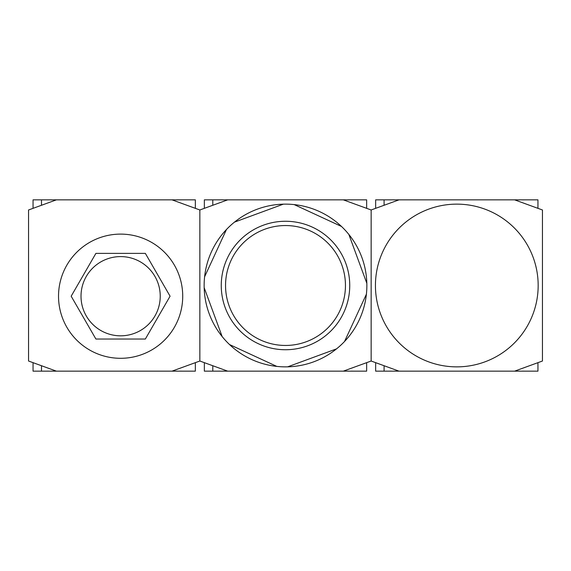 <?xml version="1.0" encoding="UTF-8"?>
<svg xmlns="http://www.w3.org/2000/svg" width="571" height="571" viewBox="0 0 571 571"><rect width="100%" height="100%" fill="white"/><g stroke="black" fill="none" stroke-linecap="round" stroke-linejoin="round"><path stroke-width="0.86" d="M538.168 285.5A81.367 81.367 0 0 1 456.8 366.868A81.367 81.367 0 0 1 375.433 285.5A81.367 81.367 0 0 1 456.8 204.132A81.367 81.367 0 0 1 538.168 285.5M398.986 371.15L371.15 361.022L371.15 209.978L398.986 199.85L514.614 199.85L542.45 209.978L542.45 361.022L514.614 371.15L375.647 371.15L375.647 362.656M398.986 199.85L375.647 199.85L375.647 208.344M537.953 208.344L537.953 199.85L514.614 199.85M384.083 205.275L384.083 199.85M537.953 362.656L537.953 371.15L514.614 371.15M384.083 365.725L384.083 371.15M349.738 285.5A64.237 64.237 0 0 0 285.5 221.262A64.237 64.237 0 0 0 221.262 285.5A64.237 64.237 0 0 0 285.5 349.738A64.237 64.237 0 0 0 349.738 285.5M345.455 285.5A59.955 59.955 0 0 0 285.5 225.545A59.955 59.955 0 0 0 225.545 285.5A59.955 59.955 0 0 0 285.5 345.455A59.955 59.955 0 0 0 345.455 285.5M227.686 371.15L199.85 361.022L199.85 209.978L227.686 199.85L343.314 199.85L371.15 209.978L371.15 361.022L343.314 371.15L204.347 371.15L204.347 362.656M283.337 204.161L234.445 222.148A81.367 81.367 0 0 1 294.193 204.596L341.487 226.459A81.367 81.367 0 0 1 348.852 234.445L366.839 283.337A81.367 81.367 0 0 1 366.404 294.193L344.541 341.487A81.367 81.367 0 0 1 336.555 348.852L287.663 366.839A81.367 81.367 0 0 1 257.414 209.136M227.686 199.85L204.347 199.85L204.347 208.344M366.653 208.344L366.653 199.85L343.314 199.85M212.783 205.275L212.783 199.85M366.653 362.656L366.653 371.15L343.314 371.15M212.783 365.725L212.783 371.15M336.555 348.852A81.367 81.367 0 0 1 287.663 366.839M307.676 345.79A64.237 64.237 0 0 1 225.21 307.676A64.237 64.237 0 0 1 263.324 225.21A64.237 64.237 0 0 1 345.79 263.324A64.237 64.237 0 0 1 307.676 345.79M276.807 366.404L229.513 344.541M222.148 336.555L204.161 287.663M204.596 276.807L226.459 229.513M294.193 204.596A81.367 81.367 0 0 1 341.487 226.459M348.852 234.445A81.367 81.367 0 0 1 366.839 283.337M366.404 294.193A81.367 81.367 0 0 1 344.541 341.487M182.72 296.206A62.096 62.096 0 0 1 120.624 358.303A62.096 62.096 0 0 1 58.527 296.206A62.096 62.096 0 0 1 120.624 234.11A62.096 62.096 0 0 1 182.72 296.206M160.237 296.206A39.613 39.613 0 0 1 120.624 335.819A39.613 39.613 0 0 1 81.011 296.206A39.613 39.613 0 0 1 120.624 256.593A39.613 39.613 0 0 1 160.237 296.206M170.072 296.206L145.348 339.031L95.899 339.031L71.175 296.206L95.899 253.381L145.348 253.381L170.072 296.206M56.386 371.15L28.55 361.022L28.55 209.978L56.386 199.85L172.014 199.85L199.85 209.978L199.85 361.022L172.014 371.15L33.047 371.15L33.047 362.656M56.386 199.85L33.047 199.85L33.047 208.344M195.353 208.344L195.353 199.85L172.014 199.85M41.483 205.275L41.483 199.85M195.353 362.656L195.353 371.15L172.014 371.15M41.483 365.725L41.483 371.15"/></g></svg>
